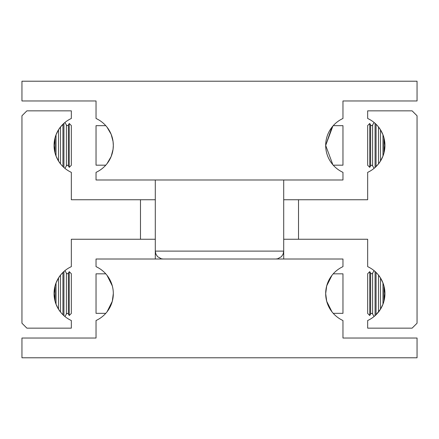 <?xml version="1.0" encoding="UTF-8"?>
<svg xmlns="http://www.w3.org/2000/svg" width="439" height="439" viewBox="0 0 439 439"><rect width="100%" height="100%" fill="white"/><g stroke="black" fill="none" stroke-linecap="round" stroke-linejoin="round"><path stroke-width="0.66" d="M66.399 125L66.399 165.838A1.141 1.141 0 0 1 68.374 165.838L68.374 125A1.141 1.141 0 0 1 66.399 125L64.939 122.47M370.626 165.838L370.626 125A1.141 1.141 0 0 0 372.601 125L372.601 165.838A1.141 1.141 0 0 0 370.626 165.838L369.748 167.352L367.662 165.267L367.662 125.57L369.748 123.485L369.748 167.352M66.399 273.162L66.399 314A1.141 1.141 0 0 1 68.374 314L68.374 273.162A1.141 1.141 0 0 1 66.399 273.162L64.939 270.633M370.626 314L370.626 273.162A1.141 1.141 0 0 0 372.601 273.162L372.601 314A1.141 1.141 0 0 0 370.626 314L369.748 315.515L367.662 313.43L367.662 273.733L369.748 271.648L369.748 315.515M55.04 301.17L54.052 293.581L55.04 285.992L55.04 301.17L56.027 304.222L56.027 282.941L58.497 277.969L58.497 309.193L56.027 304.222M58.508 277.953L60.461 275.176L60.472 293.581L60.472 312.003L58.508 309.21M63.929 315.668L62.942 314.741L62.942 272.421L63.929 271.494L63.929 315.668M140.48 199.745L71.337 199.745L71.337 172.357A29.632 29.632 0 0 1 54.052 145.419L55.04 137.83L55.04 153.008L54.052 145.419A29.632 29.632 0 0 1 71.337 118.481L71.337 110.847L26.889 110.847L21.95 115.786L21.95 323.214L26.889 328.152L71.337 328.152L71.337 320.519A29.632 29.632 0 0 1 71.337 266.643L71.337 239.255L140.48 239.255L140.48 199.745L155.296 199.745M383.96 137.83L384.948 145.419L383.96 153.008L383.96 137.83L382.973 134.778L382.973 156.059L380.503 161.031L380.503 129.807L382.973 134.778M380.492 161.047L378.539 163.824L378.528 145.419L378.528 126.997L380.492 129.79M375.071 167.506L375.071 123.332L376.058 124.259L376.058 166.579L374.363 168.115M298.52 239.255L367.662 239.255L367.662 266.643A29.632 29.632 0 0 1 384.948 293.581L383.96 301.17L383.96 285.992L384.948 293.581A29.632 29.632 0 0 1 367.662 320.519L367.662 328.152L412.111 328.152L417.05 323.214L417.05 115.786L412.111 110.847L367.662 110.847L367.662 118.481A29.632 29.632 0 0 1 367.662 172.357L367.662 199.745L298.52 199.745L298.52 239.255L283.704 239.255M155.296 239.255L140.48 239.255M58.508 129.79L60.461 127.014L64.637 122.722M55.04 137.83L56.027 134.778L58.497 129.807L58.497 161.031L56.027 156.059L55.04 153.008M69.252 167.352L71.337 165.267L71.337 125.57L69.252 123.485L69.252 167.352L68.374 165.838M62.942 124.259L62.942 166.579L63.929 167.506L63.929 123.332M56.027 156.059L56.027 134.778M69.252 315.515L71.337 313.43L71.337 273.733L69.252 271.648L69.252 315.515L68.374 314M60.472 275.16L62.942 272.421M376.058 314.741L375.071 315.668L375.071 271.494L376.058 272.421L376.058 314.741L380.492 309.21M382.973 304.222L380.503 309.193L380.503 277.969L382.973 282.941L382.973 304.222L383.96 301.17M382.973 282.941L383.96 285.992M378.528 312.003L378.528 275.16L380.492 277.953M55.04 285.992L56.027 282.941M383.96 153.008L382.973 156.059M378.528 163.84L376.058 166.579M60.472 126.997L60.472 163.84L58.508 161.047M283.704 199.745L298.52 199.745M113.317 293.581A29.632 29.632 0 0 1 96.031 320.519L96.031 338.03L21.95 338.03L21.95 357.785L417.05 357.785L417.05 338.03L342.969 338.03L342.969 320.519A29.632 29.632 0 0 1 342.969 266.643L342.969 259.01L96.031 259.01L96.031 266.643A29.632 29.632 0 0 1 113.317 293.581L112.307 301.258L107.067 311.783L112.307 301.258M331.933 275.379L326.693 285.904L325.683 293.581L326.693 301.258L331.933 311.783L326.693 301.258M333.228 273.826L342.969 273.826L342.969 313.336L333.228 313.336M105.772 273.826L96.031 273.826L96.031 313.336L105.772 313.336M107.067 275.379L112.307 285.904M332.883 126.053L325.683 145.419A29.632 29.632 0 0 1 342.969 118.481L342.969 100.97L417.05 100.97L417.05 81.215L21.95 81.215L21.95 100.97L96.031 100.97L96.031 118.481A29.632 29.632 0 0 1 113.317 145.419L113.059 141.523L111.16 134.318L107.067 127.217L111.16 134.318L113.059 141.523L113.317 145.419L113.059 149.315L111.16 156.52L107.067 163.621M332.883 164.784L325.683 145.419L331.933 127.217M333.228 125.664L342.969 125.664L342.969 165.174L333.228 165.174M105.772 125.664L96.031 125.664L96.031 165.174L105.772 165.174M275.802 259.01L277.651 258.791L281.388 256.694L283.078 254.192L283.704 251.108L155.296 251.108L155.922 254.192L157.612 256.694L161.349 258.791L163.198 259.01M325.683 145.419A29.632 29.632 0 0 0 342.969 172.357L342.969 179.99L96.031 179.99L96.031 172.357A29.632 29.632 0 0 0 113.317 145.419M283.704 179.99L283.704 259.01M68.374 125L69.252 123.485M370.626 125L369.748 123.485M372.601 125L374.061 122.47M68.374 273.162L69.252 271.648M370.626 273.162L369.748 271.648M372.601 273.162L374.061 270.633M372.601 314L374.061 316.53M66.399 314L64.939 316.53M372.601 165.838L374.061 168.367M66.399 165.838L64.939 168.367M155.296 259.01L155.296 179.99"/></g></svg>
